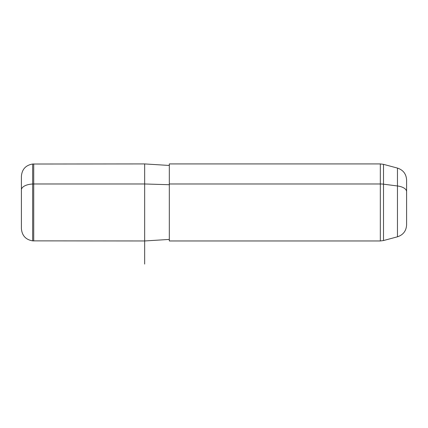 <?xml version="1.0" encoding="UTF-8"?>
<svg xmlns="http://www.w3.org/2000/svg" width="428" height="428" viewBox="0 0 428 428"><rect width="100%" height="100%" fill="white"/><g stroke="black" fill="none" stroke-linecap="round" stroke-linejoin="round"><path stroke-width="0.64" d="M33.726 183.976L144.664 183.976L144.664 240.964L144.664 183.976L33.726 183.976L33.726 163.924L33.726 240.964L33.726 183.976L32.651 184.024L33.726 183.976M169.317 165.465L144.664 163.924L144.664 183.976L169.317 184.714L144.664 183.976L144.664 163.924L32.651 164.02L32.651 184.024L32.651 164.02C25.739 165.213 21.989 169.306 21.4 176.299L21.4 214.979M406.6 213.208L406.6 191.68A12.326 5.912 180 0 0 397.462 185.971L383.515 184.179L383.515 240.541L383.515 184.179A12.326 5.912 180 0 0 380.326 183.976L380.326 163.924L380.326 183.976L169.317 183.976L380.326 183.976L380.326 240.964L169.317 240.964L169.317 183.976L169.317 239.423L144.664 240.964L32.651 240.868L32.651 184.024A12.326 5.912 180 0 0 21.4 189.909A12.326 5.912 0 0 1 32.651 184.024L32.651 240.868C25.739 239.675 21.989 235.582 21.4 228.589L21.4 189.909M397.462 185.971L397.462 168.081L397.462 185.971A12.326 5.912 0 0 1 406.6 191.68L406.6 224.898C406.236 230.927 403.192 234.897 397.462 236.807L397.462 185.971L397.462 236.807L383.515 240.541L380.326 240.964L380.326 183.976A12.326 5.912 0 0 1 383.515 184.179L397.462 185.971M169.317 183.976L169.317 163.924L380.326 163.924L383.515 164.347L383.515 184.179L383.515 164.347L397.462 168.081C403.187 169.991 406.236 173.961 406.6 179.99L406.6 191.68M144.664 202.444L144.664 264.076"/></g></svg>
